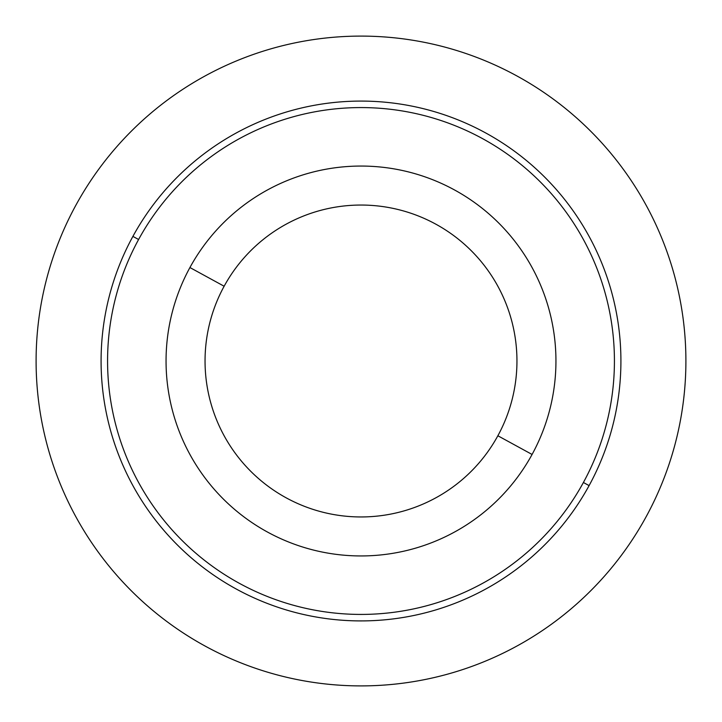 <?xml version="1.0" encoding="UTF-8"?>
<svg xmlns="http://www.w3.org/2000/svg" width="722" height="722" viewBox="0 0 722 722"><rect width="100%" height="100%" fill="white"/><g stroke="black" fill="none" stroke-linecap="round" stroke-linejoin="round"><path stroke-width="1.08" d="M189.922 267.537A194.94 194.94 0 0 0 267.537 532.078A194.94 194.94 0 0 0 532.078 454.463A194.94 194.94 0 0 0 454.463 189.922A194.94 194.94 0 0 0 189.922 267.537L224.136 286.237A155.952 155.952 0 0 0 286.237 497.864A155.952 155.952 0 0 0 497.864 435.763L532.078 454.463A194.94 194.94 0 0 1 267.537 532.078A194.94 194.94 0 0 1 189.922 267.537A194.94 194.94 0 0 1 454.463 189.922A194.94 194.94 0 0 1 532.078 454.463L497.864 435.763A155.952 155.952 0 0 0 435.763 224.136A155.952 155.952 0 0 0 224.136 286.237L189.922 267.537M497.864 435.763A155.952 155.952 0 0 1 286.237 497.864A155.952 155.952 0 0 1 224.136 286.237A155.952 155.952 0 0 1 435.763 224.136A155.952 155.952 0 0 1 497.864 435.763M138.597 239.505A253.422 253.422 0 0 1 482.495 138.597A253.422 253.422 0 0 1 583.403 482.495A253.422 253.422 0 0 1 239.505 583.403A253.422 253.422 0 0 1 138.597 239.505L132.902 236.392A259.92 259.92 0 0 0 236.392 589.098A259.92 259.92 0 0 0 589.098 485.608A259.92 259.92 0 0 0 485.608 132.902A259.92 259.92 0 0 0 132.902 236.392A259.92 259.92 0 0 1 485.608 132.902A259.92 259.92 0 0 1 589.098 485.608L583.403 482.495A253.422 253.422 0 0 0 482.495 138.597A253.422 253.422 0 0 0 138.597 239.505A253.422 253.422 0 0 0 239.505 583.403A253.422 253.422 0 0 0 583.403 482.495L589.098 485.608A259.92 259.92 0 0 1 236.392 589.098A259.92 259.92 0 0 1 132.902 236.392L138.597 239.505M685.9 361A324.9 324.9 0 0 0 361 36.1A324.9 324.9 0 0 0 36.1 361A324.9 324.9 0 0 0 361 685.9A324.9 324.9 0 0 0 685.9 361"/></g></svg>
